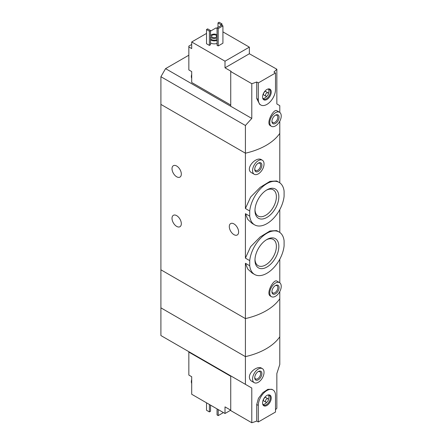 <?xml version="1.0" encoding="UTF-8"?>
<svg xmlns="http://www.w3.org/2000/svg" width="445" height="445" viewBox="0 0 445 445"><rect width="100%" height="100%" fill="white"/><g stroke="black" fill="none" stroke-linecap="round" stroke-linejoin="round"><path stroke-width="0.67" d="M249.717 260.62A24.508 14.151 -60 0 1 261.315 237.547A24.508 14.151 -60 0 1 279.16 232.04A24.508 14.151 -60 0 1 284.094 240.773L284.094 245.907A24.508 14.151 -60 0 1 272.49 268.98A24.508 14.151 -60 0 1 254.646 274.493A24.508 14.151 -60 0 1 249.717 265.754L249.717 260.62L245.412 258.139L245.412 213.656L247.743 219.391L252.148 223.429L254.646 224.875A24.508 14.151 -60 0 1 249.717 216.137L245.412 213.656M279.16 232.04L276.656 230.593L269.965 230.977L260.175 236.968L250.613 246.702L245.412 258.139M249.717 265.754L245.412 263.273L247.743 269.014L252.148 273.046L254.646 274.493M249.717 216.137L249.717 211.002L245.412 208.516L245.412 153.197L160.906 104.408L160.906 307.845L245.412 356.634A60.77 35.083 0 0 0 279.788 336.787L279.788 364.488L276.851 373.544L276.851 408.276A60.77 35.083 180 0 1 275.5 409.667M249.717 211.002A24.508 14.151 -60 0 1 261.315 187.929A24.508 14.151 -60 0 1 279.16 182.422A24.508 14.151 -60 0 1 284.094 191.155L284.094 196.29A24.508 14.151 -60 0 1 272.49 219.363A24.508 14.151 -60 0 1 254.646 224.875M279.16 182.422L276.656 180.976L269.965 181.36L260.186 187.345L250.63 197.057L245.412 208.516M278.837 196.757A16.877 9.745 -60 0 1 266.905 217.427A16.877 9.745 -60 0 1 254.968 210.535A16.877 9.745 -60 0 1 266.905 189.87A16.877 9.745 -60 0 1 278.837 196.757M278.837 246.374A16.877 9.745 -60 0 1 266.905 267.045A16.877 9.745 -60 0 1 254.968 260.153A16.877 9.745 -60 0 1 266.905 239.488A16.877 9.745 -60 0 1 278.837 246.374M176.665 166.018A6.586 3.799 60 0 1 180.965 171.82A6.586 3.799 60 0 1 179.958 177.099A6.586 3.799 60 0 1 173.372 173.294A6.586 3.799 60 0 1 173.372 165.696A6.586 3.799 60 0 1 176.665 166.018M176.665 215.636A6.586 3.799 60 0 1 180.965 221.438A6.586 3.799 60 0 1 179.958 226.716A6.586 3.799 60 0 1 173.372 222.912A6.586 3.799 60 0 1 173.372 215.313A6.586 3.799 60 0 1 176.665 215.636M245.412 263.273L245.412 318.592L160.906 269.804L245.412 318.592L245.412 356.634A60.77 35.083 180 0 0 279.788 336.787L279.788 298.745A60.77 35.083 180 0 1 245.412 318.592A60.77 35.083 0 0 0 279.788 298.745L279.788 291.558M279.788 282.792L279.788 259.213M279.549 282.636L276.929 281.123C273.797 278.553 265.437 293.683 270.488 296.114L271.444 296.67A8.105 4.678 -60 0 1 271.444 287.314A8.105 4.678 -60 0 1 279.549 282.636A8.105 4.678 -60 0 1 281.229 286.346A8.105 4.678 -60 0 1 277.691 294.501A8.105 4.678 -60 0 1 271.444 296.67M279.788 182.823L279.788 133.35A60.77 35.083 180 0 1 245.412 153.197L245.412 125.496L160.906 76.707L160.906 104.408L245.412 153.197A60.77 35.083 0 0 0 279.788 133.35L279.788 121.201M262.361 160.244L261.404 159.688C256.081 156.067 244.388 169.044 251.636 172.766L254.256 174.279A8.105 4.678 -60 0 1 254.256 164.923A8.105 4.678 -60 0 1 262.361 160.244A8.105 4.678 -60 0 1 264.041 163.949A8.105 4.678 -60 0 1 260.503 172.104A8.105 4.678 -60 0 1 254.256 174.279M279.788 232.44L279.788 209.595M233.959 223.907A6.586 3.799 60 0 1 238.259 229.709A6.586 3.799 60 0 1 237.252 234.982A6.586 3.799 60 0 1 230.666 231.183A6.586 3.799 60 0 1 230.666 223.579A6.586 3.799 60 0 1 233.959 223.907M261.888 165.19A5.062 2.926 -60 0 1 258.311 171.392A5.062 2.926 -60 0 1 254.729 169.328A5.062 2.926 -60 0 1 258.311 163.126A5.062 2.926 -60 0 1 261.888 165.19M257.983 163.332A4.189 2.42 -60 0 1 259.78 163.276A4.189 2.42 -60 0 1 260.648 165.19A4.189 2.42 -60 0 1 258.823 169.406A4.189 2.42 -60 0 1 255.597 170.53A4.189 2.42 -60 0 1 254.74 168.944M254.985 209.801A15.141 8.744 120 0 0 258.106 216.053A15.141 8.744 120 0 0 273.247 207.309A15.141 8.744 120 0 0 273.247 189.826A15.141 8.744 120 0 0 266.271 190.249M254.985 259.418A15.141 8.744 120 0 0 258.106 265.671A15.141 8.744 120 0 0 273.247 256.926A15.141 8.744 120 0 0 273.247 239.443A15.141 8.744 120 0 0 266.271 239.866M279.076 287.587A5.062 2.926 -60 0 1 275.5 293.789A5.062 2.926 -60 0 1 271.917 291.72A5.062 2.926 -60 0 1 275.5 285.518A5.062 2.926 -60 0 1 279.076 287.587M275.171 285.723A4.189 2.42 -60 0 1 276.968 285.668A4.189 2.42 -60 0 1 277.836 287.587A4.189 2.42 -60 0 1 276.011 291.798A4.189 2.42 -60 0 1 272.785 292.921A4.189 2.42 -60 0 1 271.928 291.336M191.706 44.456L188.841 46.108L188.841 46.936L191.706 48.588L191.706 41.975L225.009 61.199L249.356 47.142L222.928 31.884M230.738 105.031L191.706 82.497L191.706 71.578L188.841 69.926L188.841 46.936M217.054 28.491L216.053 27.913L210.541 31.1M249.356 47.142L249.356 53.756L276.851 69.22L276.851 103.952L279.788 105.649L279.788 112.435M230.738 71.539L251.787 83.688L251.787 118.426L230.738 106.272L230.738 71.539L231.094 71.328L225.009 67.818L225.009 61.199M279.549 112.279L276.929 110.766C273.797 108.196 265.437 123.326 270.488 125.763L271.444 126.313A8.105 4.678 -60 0 1 271.444 116.957A8.105 4.678 -60 0 1 279.549 112.279A8.105 4.678 -60 0 1 281.229 115.989A8.105 4.678 -60 0 1 277.691 124.144A8.105 4.678 -60 0 1 271.444 126.313M251.787 83.688A60.77 35.083 0 0 0 256.726 81.991L258.311 82.909L258.311 99.446A12.154 7.02 120 0 0 260.826 105.009A12.154 7.02 120 0 0 270.193 101.755A12.154 7.02 120 0 0 275.5 89.523L275.5 72.986L258.311 82.909M251.787 118.426L245.412 125.496M275.5 72.986L273.914 72.068A60.77 35.083 0 0 0 276.851 69.22M260.826 105.009L259.68 104.347L256.726 98.534L256.726 81.991M217.054 43.376A5.062 2.926 180 0 1 210.541 42.92M210.541 44.745L209.395 45.407L206.53 43.749L206.53 29.526L207.676 28.864L210.541 30.521L210.541 44.745M222.928 43.215L218.2 45.941L217.054 45.279L217.054 27.913L221.782 25.187L222.928 25.849L222.928 43.215M206.53 33.414L191.706 41.975M230.738 106.272L165.562 68.641L160.906 76.707M165.562 68.641L188.841 55.208M210.541 35.75A3.849 2.219 180 0 1 213.255 34.165A3.849 2.219 180 0 1 216.988 34.738A3.849 2.219 180 0 1 217.054 34.782M217.054 37.836A3.849 2.219 180 0 1 213.305 38.459A3.849 2.219 180 0 1 210.541 36.868M215.908 35.194A2.531 1.463 180 0 1 216.654 36.229A2.531 1.463 180 0 1 214.123 37.686A2.531 1.463 180 0 1 211.586 36.229A2.531 1.463 180 0 1 213.149 34.877A2.531 1.463 180 0 1 215.908 35.194M217.054 39.494A3.849 2.219 180 0 1 213.305 40.117A3.849 2.219 180 0 1 210.541 38.526M217.054 40.4A5.062 2.926 180 0 1 210.541 39.944M210.541 30.521L209.395 31.183L209.395 45.407M209.395 31.183L206.53 29.526M221.999 23.902L220.854 24.564L217.989 22.912L219.135 22.25L221.999 23.902L221.999 25.309M220.854 24.564L220.854 25.721M217.989 22.912L217.989 27.379M279.076 117.23A5.062 2.926 -60 0 1 275.5 123.432A5.062 2.926 -60 0 1 271.917 121.363A5.062 2.926 -60 0 1 275.5 115.16A5.062 2.926 -60 0 1 279.076 117.23M275.171 115.366A4.189 2.42 -60 0 1 276.968 115.311A4.189 2.42 -60 0 1 277.836 117.23A4.189 2.42 -60 0 1 276.011 121.441A4.189 2.42 -60 0 1 272.785 122.564A4.189 2.42 -60 0 1 271.928 120.979M222.928 25.849L218.2 28.575L218.2 45.941M218.2 28.575L217.054 27.913M225.009 67.818L249.356 53.756M271.244 91.982A6.141 3.543 -60 0 1 267.69 98.962A6.141 3.543 -60 0 1 262.845 98.618A6.141 3.543 -60 0 1 263.835 92.716A6.141 3.543 -60 0 1 268.452 88.911A6.141 3.543 -60 0 1 271.244 91.982M265.887 96.242L263.885 95.08A2.025 1.168 -60 0 1 263.885 92.744A2.025 1.168 -60 0 1 265.91 91.575L267.918 92.732A2.025 1.168 -60 0 1 268.335 93.661A2.025 1.168 -60 0 1 267.451 95.697A2.025 1.168 -60 0 1 265.887 96.242A2.025 1.168 -60 0 1 265.887 93.901A2.025 1.168 -60 0 1 267.918 92.732M268.357 88.989A5.674 3.276 -60 0 1 268.908 91.014A5.674 3.276 -60 0 1 268.335 93.734M266.967 96.103A5.674 3.276 -60 0 1 262.873 98.495M268.096 88.978A5.674 3.276 -60 0 1 269.164 89.245A5.674 3.276 -60 0 1 270.343 91.837A5.674 3.276 -60 0 1 267.862 97.55A5.674 3.276 -60 0 1 263.496 99.068A5.674 3.276 -60 0 1 262.728 98.273M191.706 77.58A5.674 3.276 -60 0 1 191.706 75.834M191.706 78.287A5.674 3.276 -60 0 1 191.344 76.635A5.674 3.276 -60 0 1 191.706 74.465M230.738 376.275L188.841 352.09L188.841 375.079L191.706 376.731L191.706 382.733A5.674 3.276 -60 0 1 191.634 381.899A5.674 3.276 -60 0 1 191.706 380.987M188.841 352.09L188.841 351.678M225.009 413.494L225.009 406.875L230.738 410.184L225.009 413.494L191.706 394.264L191.706 382.733M262.361 368.638L261.404 368.087C257.866 365.745 249.272 371.542 249.406 377.132C249.456 378.962 250.201 380.308 251.636 381.165L254.256 382.672A8.105 4.678 -60 0 1 252.582 378.968A8.105 4.678 -60 0 1 256.114 370.813A8.105 4.678 -60 0 1 262.361 368.638A8.105 4.678 -60 0 1 262.361 377.994A8.105 4.678 -60 0 1 254.256 382.672M245.412 384.335L160.906 335.552L160.906 307.845L245.412 356.634L245.412 384.335L251.787 388.018L251.787 422.75A60.77 35.083 180 0 0 256.726 421.053L258.311 421.966L275.5 412.042L275.5 395.505A12.154 7.02 120 0 0 272.98 389.942A12.154 7.02 120 0 0 263.612 393.196A12.154 7.02 120 0 0 258.311 405.428L258.311 421.966M272.98 389.942L271.834 389.28L267.829 389.336L262.767 392.718L258.445 398.314L256.726 404.516L256.726 421.053M251.787 388.018L230.738 375.864L230.738 410.596L251.787 422.75M206.53 402.825L206.53 410.268L209.395 411.92L209.395 404.477M209.395 411.92L210.541 411.258L210.541 405.139M254.729 377.727A5.062 2.926 -60 0 1 258.311 371.525A5.062 2.926 -60 0 1 261.888 373.589A5.062 2.926 -60 0 1 258.311 379.791A5.062 2.926 -60 0 1 254.729 377.727M257.983 371.725A4.189 2.42 -60 0 1 259.78 371.675A4.189 2.42 -60 0 1 259.78 376.509A4.189 2.42 -60 0 1 255.597 378.923A4.189 2.42 -60 0 1 254.74 377.343M217.054 408.899L217.054 414.94L218.2 415.602L218.2 409.561M218.2 415.602L222.928 412.871L222.928 412.293M262.561 402.975A6.141 3.543 -60 0 1 268.452 394.887A6.141 3.543 -60 0 1 269.97 402.241A6.141 3.543 -60 0 1 262.845 404.6A6.141 3.543 -60 0 1 262.561 402.975M265.887 402.219L263.885 401.062A2.025 1.168 -60 0 1 263.468 400.138A2.025 1.168 -60 0 1 264.352 398.097A2.025 1.168 -60 0 1 265.91 397.557L267.918 398.714A2.025 1.168 -60 0 1 267.918 401.051A2.025 1.168 -60 0 1 265.887 402.219A2.025 1.168 -60 0 1 265.47 401.295A2.025 1.168 -60 0 1 266.355 399.254A2.025 1.168 -60 0 1 267.918 398.714M268.357 394.971A5.674 3.276 -60 0 1 268.335 399.716M266.967 402.085A5.674 3.276 -60 0 1 262.873 404.477M268.096 394.96A5.674 3.276 -60 0 1 269.164 395.227A5.674 3.276 -60 0 1 269.164 401.774A5.674 3.276 -60 0 1 263.496 405.05A5.674 3.276 -60 0 1 262.728 404.255M191.706 383.44A5.674 3.276 -60 0 1 191.344 381.788A5.674 3.276 -60 0 1 191.344 381.738A5.674 3.276 -60 0 1 191.706 379.618M256.726 98.534L258.311 99.446M256.726 404.516L258.311 405.428M191.344 76.635L191.706 74.254M191.706 379.413L191.344 381.788"/></g></svg>
